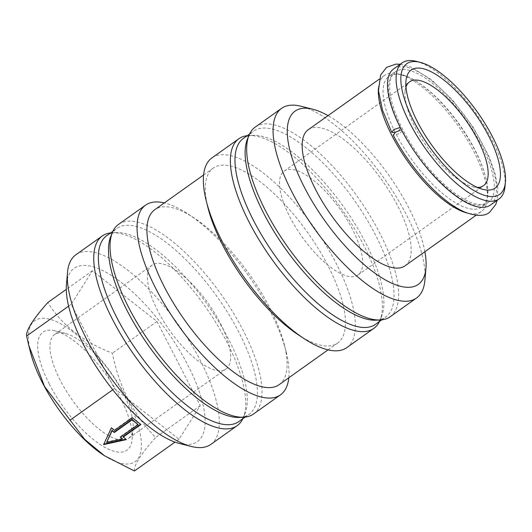 <?xml version="1.0" encoding="UTF-8"?>
<svg xmlns="http://www.w3.org/2000/svg" width="532" height="532" viewBox="0 0 532 532"><rect width="100%" height="100%" fill="white"/><g stroke="black" fill="none" stroke-linecap="round" stroke-linejoin="round"><path stroke-width="0.4" stroke-dasharray="2.66 2" d="M398.707 130.586L400.709 127.793C394.644 115.63 390.801 104.857 389.191 95.474C388.38 90.546 388.227 86.457 388.719 83.192C389.464 79.102 390.714 76.541 392.476 75.517C392.796 74.414 395.628 74.068 400.975 74.487C409.214 76.069 419.502 82.347 431.844 93.313C446.727 107.052 459.761 123.577 470.933 142.882C479.252 157.618 484.572 170.779 486.88 182.37C487.937 187.982 488.196 192.604 487.651 196.235C486.913 200.351 485.656 202.918 483.887 203.949C483.568 205.053 480.735 205.399 475.395 204.98C457.088 202.659 420.26 166.622 402.152 130.593L400.15 133.392L393.201 135.201M30.623 352.743A86.53 31.947 -125.4 0 1 47.734 318.761A86.53 31.947 -125.4 0 1 127.494 399.665A86.53 31.947 -125.4 0 1 122.147 463.552A86.53 31.947 -125.4 0 1 103.447 455.06M49.316 384.038A72.445 26.746 -125.4 0 1 55.042 330.831A72.445 26.746 -125.4 0 1 120.571 398.282A72.445 26.746 -125.4 0 1 132.149 439.166A72.445 26.746 -125.4 0 1 100.016 444.38A72.445 26.746 -125.4 0 1 49.316 384.038M60.202 380.194A63.727 23.528 -125.4 0 1 54.59 334.542A63.727 23.528 -125.4 0 1 65.243 333.391A63.727 23.528 -125.4 0 1 122.885 392.722A63.727 23.528 -125.4 0 1 133.066 428.686A63.727 23.528 -125.4 0 1 128.498 438.375A63.727 23.528 -125.4 0 1 60.202 380.194M157.718 310.788A63.727 23.528 -125.4 0 1 152.105 265.135A63.727 23.528 -125.4 0 1 220.401 323.316A63.727 23.528 -125.4 0 1 226.014 368.969A63.727 23.528 -125.4 0 1 157.718 310.788M179.61 443.542A106.32 39.248 54.6 0 0 188.015 365.457A106.32 39.248 54.6 0 0 113.609 276.893A106.32 39.248 54.6 0 0 66.447 284.553M210.838 444.4A116.382 42.966 54.6 0 0 200.584 361.029A116.382 42.966 54.6 0 0 75.863 254.768M242.851 418.737A116.382 42.966 54.6 0 0 243.443 417.387A116.382 42.966 54.6 0 0 226.965 342.249A116.382 42.966 54.6 0 0 112.066 232.803A116.382 42.966 54.6 0 0 110.596 232.923M238.935 421.524A114.034 42.095 54.6 0 0 245.039 413.45A114.034 42.095 54.6 0 0 228.886 339.828A114.034 42.095 54.6 0 0 116.309 232.59A114.034 42.095 54.6 0 0 106.679 235.716M239.467 417.414A114.034 42.095 54.6 0 0 249.089 414.295A114.034 42.095 54.6 0 0 239.048 332.6A114.034 42.095 54.6 0 0 116.84 228.481A114.034 42.095 54.6 0 0 110.736 236.56M253.531 414.016A116.382 42.966 54.6 0 0 243.277 330.638A116.382 42.966 54.6 0 0 118.556 224.378M288.81 377.787A116.382 42.966 54.6 0 0 286.096 351.652A116.382 42.966 54.6 0 0 270.269 311.426A116.382 42.966 54.6 0 0 188.142 214.037A116.382 42.966 54.6 0 0 164.335 202.911M279.233 384.609A107.324 39.621 54.6 0 0 284.367 344.816A107.324 39.621 54.6 0 0 269.777 307.715A107.324 39.621 54.6 0 0 194.034 217.907A107.324 39.621 54.6 0 0 154.759 209.728M298.359 334.854A107.324 39.621 54.6 0 0 337.64 343.034A107.324 39.621 54.6 0 0 328.184 266.146A107.324 39.621 54.6 0 0 213.166 168.152A107.324 39.621 54.6 0 0 208.025 207.946M346.851 347.596A116.382 42.966 54.6 0 0 336.596 264.218A116.382 42.966 54.6 0 0 211.876 157.957M379.476 321.488A116.382 42.966 54.6 0 0 380.067 320.144A116.382 42.966 54.6 0 0 363.589 245.006A116.382 42.966 54.6 0 0 248.69 135.56A116.382 42.966 54.6 0 0 247.22 135.68M375.559 324.281A114.034 42.095 54.6 0 0 381.657 316.201A114.034 42.095 54.6 0 0 365.511 242.585A114.034 42.095 54.6 0 0 252.933 135.347A114.034 42.095 54.6 0 0 243.304 138.466M376.084 320.171A114.034 42.095 54.6 0 0 385.713 317.045A114.034 42.095 54.6 0 0 375.672 235.357A114.034 42.095 54.6 0 0 253.465 131.238A114.034 42.095 54.6 0 0 247.36 139.311M390.156 316.766A116.382 42.966 54.6 0 0 379.901 233.395A116.382 42.966 54.6 0 0 255.18 127.135M424.888 280.298A116.382 42.966 54.6 0 0 406.282 214.615A116.382 42.966 54.6 0 0 301.019 106.267M424.882 251.709A106.32 39.248 54.6 0 0 408.955 208.205A106.32 39.248 54.6 0 0 328.025 115.63M378.398 88.605A83.511 30.829 -125.4 0 1 384.423 75.491A83.511 30.829 -125.4 0 1 396.945 73.662A83.511 30.829 -125.4 0 1 398.382 73.988A83.511 30.829 -125.4 0 1 457.966 125.652A83.511 30.829 -125.4 0 1 487.272 198.868A83.511 30.829 -125.4 0 1 481.274 211.57A83.511 30.829 -125.4 0 1 468.759 213.398A83.511 30.829 -125.4 0 1 466.91 212.966M405.091 265.794A83.511 30.829 54.6 0 0 390.348 192.837A83.511 30.829 54.6 0 0 320.756 127.886A83.511 30.829 54.6 0 0 308.241 129.715M395.223 132.382A80.159 29.593 -125.4 0 1 388.905 76.415A80.159 29.593 -125.4 0 1 400.922 74.66A80.159 29.593 -125.4 0 1 402.305 74.972A80.159 29.593 -125.4 0 1 459.495 124.561A80.159 29.593 -125.4 0 1 487.625 194.838A80.159 29.593 -125.4 0 1 481.872 207.028A80.159 29.593 -125.4 0 1 469.856 208.783A80.159 29.593 -125.4 0 1 395.229 132.382M476.459 204.082A80.159 29.593 -125.4 0 1 409.667 141.745A80.159 29.593 -125.4 0 1 395.509 71.714A80.159 29.593 -125.4 0 1 407.525 69.958A80.159 29.593 -125.4 0 1 474.318 132.302A80.159 29.593 -125.4 0 1 488.476 202.326A80.159 29.593 -125.4 0 1 476.459 204.082M393.567 68.98A83.511 30.829 -125.4 0 1 406.082 67.152A83.511 30.829 -125.4 0 1 475.675 132.102A83.511 30.829 -125.4 0 1 490.418 205.059M405.969 86.969A63.727 23.528 54.6 0 0 405.038 91.544A63.727 23.528 54.6 0 0 415.226 127.507A63.727 23.528 54.6 0 0 472.862 186.832A63.727 23.528 54.6 0 0 477.49 187.45M352.45 229.325A63.727 23.528 54.6 0 0 284.161 171.144A63.727 23.528 54.6 0 0 289.774 216.797A63.727 23.528 54.6 0 0 358.063 274.978A63.727 23.528 54.6 0 0 352.45 229.325M416.157 61.333A83.511 30.829 -125.4 0 1 475.741 112.997A83.511 30.829 -125.4 0 1 505.048 186.213M138.001 424.124L120.225 436.779L120.312 437.231M122.427 438.508L106.553 442.006M120.225 436.779L120.571 437.051M123.038 436.706L125.798 439.266M103.833 444.1L111.294 427.482L114.44 429.956L132.215 417.301L140.554 424.237M140.814 424.057L140.9 424.509M132.215 417.301L132.302 417.753M114.44 429.956L114.526 430.408M111.294 427.482L111.381 427.934M103.501 444.173L103.587 444.626M126.184 439.179L126.27 439.632M134.423 470.993C133.738 465.354 140.82 454.168 155.663 437.444C133.539 414.973 119.102 386.89 112.372 353.201C83.165 341.863 61.652 324.966 47.84 302.509M156.967 321.461L200.265 405.697L179.025 439.246L114.493 388.553L71.202 304.317L92.435 270.768L156.967 321.461L112.372 353.201M200.265 405.697L155.663 437.444M92.435 270.768L66.287 289.381M71.202 304.317L68.588 306.173M114.493 388.553L112.784 389.77M179.025 439.246L174.995 442.112M400.264 64.212L411.096 67.152L431.372 79.694L452.619 100.122L473.121 127.135L488.709 155.79L495.059 173.319L497.872 188.787L497.121 200.291M65.243 333.391L55.042 330.831M152.105 265.135L54.59 334.542M116.309 232.59L112.066 232.803M112.924 231.274L116.84 228.481M194.034 217.907L188.142 214.037M203.59 174.975L213.166 168.152M252.933 135.347L248.69 135.56M249.548 134.024L253.465 131.238M384.423 75.491L379.25 79.175M395.509 71.714L388.905 76.415M284.161 171.144L409.607 81.848M405.038 91.544L405.956 81.064M472.862 186.832L483.063 189.392M358.063 274.978L483.515 185.688M488.476 202.326L481.872 207.028M402.305 74.972L398.382 73.988M487.625 194.838L487.272 198.868M481.274 211.57L476.1 215.254M381.796 319.838L385.713 317.045M381.657 316.201L380.067 320.144M328.058 349.85L337.64 343.034M284.367 344.816L286.096 351.652M245.172 417.081L249.089 414.295M245.039 413.45L243.443 417.387M226.014 368.969L128.498 438.375M133.066 428.686L132.149 439.166"/><path stroke-width="0.8" d="M400.217 127.421L393.76 129.595L391.758 132.382L395.003 132.455M497.121 200.291L495.744 204.494L489.719 212.142C485.018 216.364 476.865 216.424 465.267 212.315C452.067 206.576 438.222 195.583 423.745 179.344C411.721 165.691 401.54 150.982 393.201 135.201L395.203 132.401L400.496 130.167M104.438 455.711L103.447 455.06A86.53 31.947 -125.4 0 1 30.623 352.743L28.761 345.368L44.528 386.451L84.728 439.379L104.438 455.711L134.423 470.993L174.995 442.112M66.287 289.381L47.84 302.509C33.031 319.18 25.948 330.365 26.6 336.058L28.761 345.368M110.596 232.923A116.382 42.966 54.6 0 0 102.244 235.989L75.863 254.768A116.382 42.966 54.6 0 0 67.511 272.464L66.447 284.553A106.32 39.248 54.6 0 0 83.444 344.556A106.32 39.248 54.6 0 0 179.61 443.542L191.38 446.494A116.382 42.966 54.6 0 0 210.838 444.4L237.219 425.627A116.382 42.966 54.6 0 0 242.851 418.737M67.511 272.464A116.382 42.966 54.6 0 0 86.118 338.146A116.382 42.966 54.6 0 0 191.38 446.494M102.244 235.989A116.382 42.966 54.6 0 0 112.491 319.366A116.382 42.966 54.6 0 0 237.219 425.627M112.924 231.274L106.679 235.716A114.034 42.095 54.6 0 0 116.727 317.405A114.034 42.095 54.6 0 0 238.935 421.524L245.172 417.081M164.335 202.911A116.382 42.966 54.6 0 0 145.549 205.166L118.556 224.378A116.382 42.966 54.6 0 0 112.325 232.617L110.736 236.56A114.034 42.095 54.6 0 0 126.882 310.176A114.034 42.095 54.6 0 0 239.467 417.414L243.703 417.201A116.382 42.966 54.6 0 0 253.531 414.016L280.524 394.804A116.382 42.966 54.6 0 0 288.81 377.787M112.325 232.617A116.382 42.966 54.6 0 0 128.81 307.755A116.382 42.966 54.6 0 0 243.703 417.201M145.549 205.166A116.382 42.966 54.6 0 0 155.803 288.543A116.382 42.966 54.6 0 0 280.524 394.804M203.59 174.975L154.759 209.728A107.324 39.621 54.6 0 0 164.215 286.615A107.324 39.621 54.6 0 0 279.233 384.609L328.058 349.85M247.22 135.68A116.382 42.966 54.6 0 0 238.861 138.746L211.876 157.957A116.382 42.966 54.6 0 0 206.303 201.109L208.025 207.946A107.324 39.621 54.6 0 0 222.622 245.046A107.324 39.621 54.6 0 0 298.359 334.854L304.257 338.724A116.382 42.966 54.6 0 0 346.851 347.596L373.836 328.384A116.382 42.966 54.6 0 0 379.476 321.488M206.303 201.109A116.382 42.966 54.6 0 0 222.123 241.335A116.382 42.966 54.6 0 0 304.257 338.724M238.861 138.746A116.382 42.966 54.6 0 0 249.116 222.123A116.382 42.966 54.6 0 0 373.836 328.384M249.548 134.024L243.304 138.466A114.034 42.095 54.6 0 0 253.352 220.162A114.034 42.095 54.6 0 0 375.559 324.281L381.796 319.838M328.025 115.63A106.32 39.248 54.6 0 0 312.789 109.22L301.019 106.267A116.382 42.966 54.6 0 0 281.561 108.362L255.18 127.135A116.382 42.966 54.6 0 0 248.949 135.374L247.36 139.311A114.034 42.095 54.6 0 0 263.506 212.933A114.034 42.095 54.6 0 0 376.084 320.171L380.327 319.958A116.382 42.966 54.6 0 0 390.156 316.766L416.536 297.993A116.382 42.966 54.6 0 0 424.888 280.298L425.946 268.208A106.32 39.248 54.6 0 0 424.882 251.709M248.949 135.374A116.382 42.966 54.6 0 0 265.435 210.512A116.382 42.966 54.6 0 0 380.327 319.958M281.561 108.362A116.382 42.966 54.6 0 0 291.815 191.733A116.382 42.966 54.6 0 0 416.536 297.993M312.789 109.22A106.32 39.248 54.6 0 0 304.377 187.304A106.32 39.248 54.6 0 0 378.791 275.869A106.32 39.248 54.6 0 0 425.946 268.208M466.91 212.966A83.511 30.829 -125.4 0 1 407.731 161.409A83.511 30.829 -125.4 0 1 378.398 88.605M379.25 79.175L308.241 129.715A83.511 30.829 54.6 0 0 322.984 202.672A83.511 30.829 54.6 0 0 392.569 267.623A83.511 30.829 54.6 0 0 405.091 265.794L476.1 215.254M505.4 182.183L505.048 186.213A83.511 30.829 -125.4 0 1 499.056 198.915A83.511 30.829 -125.4 0 1 486.534 200.744A83.511 30.829 -125.4 0 1 416.948 135.793A83.511 30.829 -125.4 0 1 402.199 62.836A83.511 30.829 -125.4 0 1 414.721 61.007A83.511 30.829 -125.4 0 1 416.157 61.333L420.081 62.317A80.159 29.593 -125.4 0 1 477.277 111.906A80.159 29.593 -125.4 0 1 505.4 182.183A80.159 29.593 -125.4 0 1 487.631 196.128A80.159 29.593 -125.4 0 1 413.743 121.19A80.159 29.593 -125.4 0 1 418.697 62.005A80.159 29.593 -125.4 0 1 420.081 62.317M499.056 198.915L490.418 205.059A83.511 30.829 -125.4 0 1 477.896 206.888A83.511 30.829 -125.4 0 1 408.31 141.944A83.511 30.829 -125.4 0 1 393.567 68.98L402.199 62.836M477.49 187.45A63.727 23.528 54.6 0 0 483.515 185.688A63.727 23.528 54.6 0 0 477.902 140.036A63.727 23.528 54.6 0 0 409.607 81.848A63.727 23.528 54.6 0 0 405.969 86.969M488.795 136.192A72.445 26.746 54.6 0 0 438.089 75.843A72.445 26.746 54.6 0 0 405.956 81.064A72.445 26.746 54.6 0 0 417.54 121.948A72.445 26.746 54.6 0 0 483.063 189.392A72.445 26.746 54.6 0 0 488.795 136.192M122.513 438.96L106.633 442.458L112.086 430.774L114.294 432.503L132.069 419.854L138.087 424.583L120.312 437.231L122.513 438.96L120.571 437.051M106.633 442.458L112.006 430.322L114.207 432.051L131.983 419.396L138.087 424.583M131.983 419.396L132.069 419.854M114.207 432.051L114.294 432.503M112.006 430.322L112.086 430.774M140.554 424.237L123.038 436.706L126.27 439.632L103.587 444.626L111.381 427.934L114.526 430.408L132.302 417.753L140.9 424.509L123.125 437.158M125.798 439.266L103.833 444.1M68.588 306.173L26.6 336.058M112.784 389.77L69.891 420.3M391.758 132.382L382.481 110.071L378.485 90.593L380.633 74.946L386.644 67.325L395.861 64.133L400.264 64.212"/></g></svg>
